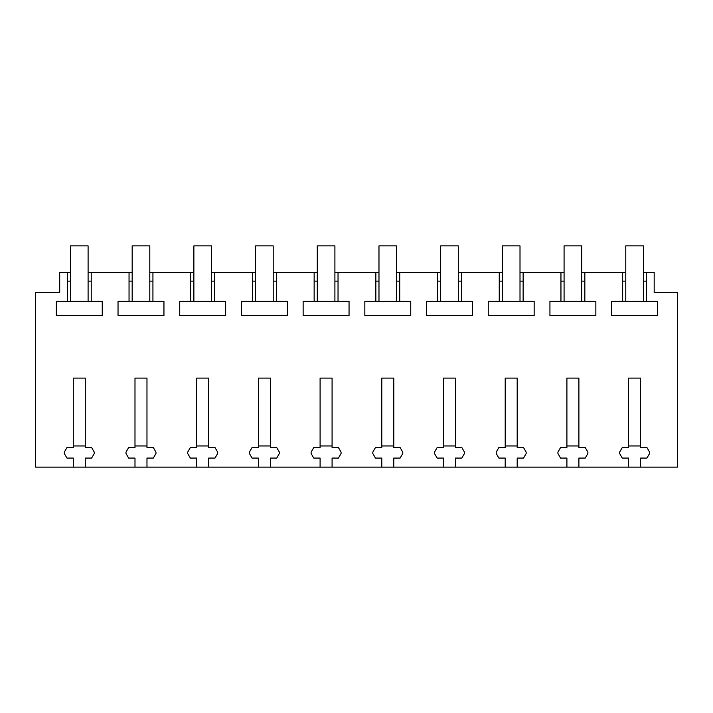 <?xml version="1.0" encoding="UTF-8"?>
<svg xmlns="http://www.w3.org/2000/svg" width="713" height="713" viewBox="0 0 713 713"><rect width="100%" height="100%" fill="white"/><g stroke="black" fill="none" stroke-linecap="round" stroke-linejoin="round"><path stroke-width="1.07" d="M73.287 467.122L85.275 467.122L85.275 458.076L91.62 458.076L94.268 453.495L94.268 452.14L91.62 447.559L85.275 447.559L85.275 378.095L73.287 378.095L73.287 447.559L66.942 447.559L64.295 452.14L64.295 453.495L66.942 458.076L73.287 458.076L73.287 467.122L35.65 467.122L35.65 292.597L59.705 292.597L59.705 272.321L67.343 272.321L67.343 301.367L56.318 301.367L56.318 315.556L102.244 315.556L102.244 301.367L91.219 301.367L91.219 272.321L129.044 272.321L129.044 301.367L118.028 301.367L118.028 315.556L163.945 315.556L163.945 301.367L152.93 301.367L152.93 272.321L190.745 272.321L190.745 301.367L179.729 301.367L179.729 315.556L225.647 315.556L225.647 301.367L214.631 301.367L214.631 272.321L252.447 272.321L252.447 301.367L241.431 301.367L241.431 315.556L287.348 315.556L287.348 301.367L276.332 301.367L276.332 272.321L314.148 272.321L314.148 301.367L303.132 301.367L303.132 315.556L349.049 315.556L349.049 301.367L338.033 301.367L338.033 272.321L375.849 272.321L375.849 301.367L364.833 301.367L364.833 315.556L410.75 315.556L410.75 301.367L399.735 301.367L399.735 272.321L437.55 272.321L437.55 301.367L426.534 301.367L426.534 315.556L472.452 315.556L472.452 301.367L461.436 301.367L461.436 272.321L499.252 272.321L499.252 301.367L488.236 301.367L488.236 315.556L534.153 315.556L534.153 301.367L523.137 301.367L523.137 272.321L560.953 272.321L560.953 301.367L549.937 301.367L549.937 315.556L595.854 315.556L595.854 301.367L584.838 301.367L584.838 272.321L622.654 272.321L622.654 301.367L611.638 301.367L611.638 315.556L657.555 315.556L657.555 301.367L646.539 301.367L646.539 272.321L654.178 272.321L654.178 292.597L677.35 292.597L677.35 467.122L640.595 467.122L640.595 458.076L646.941 458.076L649.588 453.495L649.588 452.14L646.941 447.559L640.595 447.559L640.595 378.095L628.608 378.095L628.608 447.559L622.262 447.559L619.615 452.14L619.615 453.495L622.262 458.076L628.608 458.076L628.608 467.122L640.595 467.122M85.275 467.122L628.608 467.122M146.976 467.122L146.976 458.076L153.322 458.076L155.969 453.495L155.969 452.14L153.322 447.559L146.976 447.559L146.976 378.095L134.989 378.095L134.989 447.559L128.643 447.559L125.996 452.14L125.996 453.495L128.643 458.076L134.989 458.076L134.989 467.122M208.677 467.122L208.677 458.076L215.023 458.076L217.67 453.495L217.67 452.14L215.023 447.559L208.677 447.559L208.677 378.095L196.69 378.095L196.69 447.559L190.344 447.559L187.697 452.14L187.697 453.495L190.344 458.076L196.69 458.076L196.69 467.122M270.379 467.122L270.379 458.076L276.724 458.076L279.371 453.495L279.371 452.14L276.724 447.559L270.379 447.559L270.379 378.095L258.391 378.095L258.391 447.559L252.046 447.559L249.407 452.14L249.407 453.495L252.046 458.076L258.391 458.076L258.391 467.122M332.08 467.122L332.08 458.076L338.434 458.076L341.072 453.495L341.072 452.14L338.434 447.559L332.08 447.559L332.08 378.095L320.092 378.095L320.092 447.559L313.747 447.559L311.109 452.14L311.109 453.495L313.747 458.076L320.092 458.076L320.092 467.122M393.79 467.122L393.79 458.076L400.136 458.076L402.774 453.495L402.774 452.14L400.136 447.559L393.79 447.559L393.79 378.095L381.794 378.095L381.794 447.559L375.448 447.559L372.81 452.14L372.81 453.495L375.448 458.076L381.794 458.076L381.794 467.122M455.491 467.122L455.491 458.076L461.837 458.076L464.475 453.495L464.475 452.14L461.837 447.559L455.491 447.559L455.491 378.095L443.504 378.095L443.504 447.559L437.149 447.559L434.511 452.14L434.511 453.495L437.149 458.076L443.504 458.076L443.504 467.122M517.192 467.122L517.192 458.076L523.538 458.076L526.176 453.495L526.176 452.14L523.538 447.559L517.192 447.559L517.192 378.095L505.205 378.095L505.205 447.559L498.859 447.559L496.212 452.14L496.212 453.495L498.859 458.076L505.205 458.076L505.205 467.122M578.894 467.122L578.894 458.076L585.239 458.076L587.886 453.495L587.886 452.14L585.239 447.559L578.894 447.559L578.894 378.095L566.906 378.095L566.906 447.559L560.561 447.559L557.914 452.14L557.914 453.495L560.561 458.076L566.906 458.076L566.906 467.122M70.471 281.136L67.343 281.136M70.471 272.321L67.343 272.321M67.343 301.367L91.219 301.367M91.219 281.136L88.1 281.136M625.782 272.321L622.654 272.321M646.539 272.321L643.411 272.321M91.219 272.321L88.1 272.321M132.172 272.321L129.044 272.321M152.93 272.321L149.801 272.321M193.874 272.321L190.745 272.321M214.631 272.321L211.503 272.321M255.575 272.321L252.447 272.321M276.332 272.321L273.204 272.321M317.276 272.321L314.148 272.321M338.033 272.321L334.905 272.321M378.977 272.321L375.849 272.321M399.735 272.321L396.606 272.321M440.679 272.321L437.55 272.321M461.436 272.321L458.307 272.321M502.38 272.321L499.252 272.321M523.137 272.321L520.009 272.321M564.081 272.321L560.953 272.321M584.838 272.321L581.71 272.321M646.539 281.136L643.411 281.136M625.782 281.136L622.654 281.136M622.654 301.367L646.539 301.367M584.838 281.136L581.71 281.136M564.081 281.136L560.953 281.136M560.953 301.367L584.838 301.367M523.137 281.136L520.009 281.136M502.38 281.136L499.252 281.136M499.252 301.367L523.137 301.367M461.436 281.136L458.307 281.136M440.679 281.136L437.55 281.136M437.55 301.367L461.436 301.367M399.735 281.136L396.606 281.136M378.977 281.136L375.849 281.136M375.849 301.367L399.735 301.367M338.033 281.136L334.905 281.136M317.276 281.136L314.148 281.136M314.148 301.367L338.033 301.367M276.332 281.136L273.204 281.136M255.575 281.136L252.447 281.136M252.447 301.367L276.332 301.367M214.631 281.136L211.503 281.136M193.874 281.136L190.745 281.136M190.745 301.367L214.631 301.367M152.93 281.136L149.801 281.136M132.172 281.136L129.044 281.136M129.044 301.367L152.93 301.367M85.275 445.964L73.287 445.964M88.1 301.367L88.1 245.878L70.471 245.878L70.471 301.367M146.976 445.964L134.989 445.964M149.801 301.367L149.801 245.878L132.172 245.878L132.172 301.367M208.677 445.964L196.69 445.964M211.503 301.367L211.503 245.878L193.874 245.878L193.874 301.367M270.379 445.964L258.391 445.964M273.204 301.367L273.204 245.878L255.575 245.878L255.575 301.367M332.08 445.964L320.092 445.964M334.905 301.367L334.905 245.878L317.276 245.878L317.276 301.367M393.79 445.964L381.794 445.964M396.606 301.367L396.606 245.878L378.977 245.878L378.977 301.367M455.491 445.964L443.504 445.964M458.307 301.367L458.307 245.878L440.679 245.878L440.679 301.367M517.192 445.964L505.205 445.964M520.009 301.367L520.009 245.878L502.38 245.878L502.38 301.367M578.894 445.964L566.906 445.964M581.71 301.367L581.71 245.878L564.081 245.878L564.081 301.367M640.595 445.964L628.608 445.964M643.411 301.367L643.411 245.878L625.782 245.878L625.782 301.367"/></g></svg>
